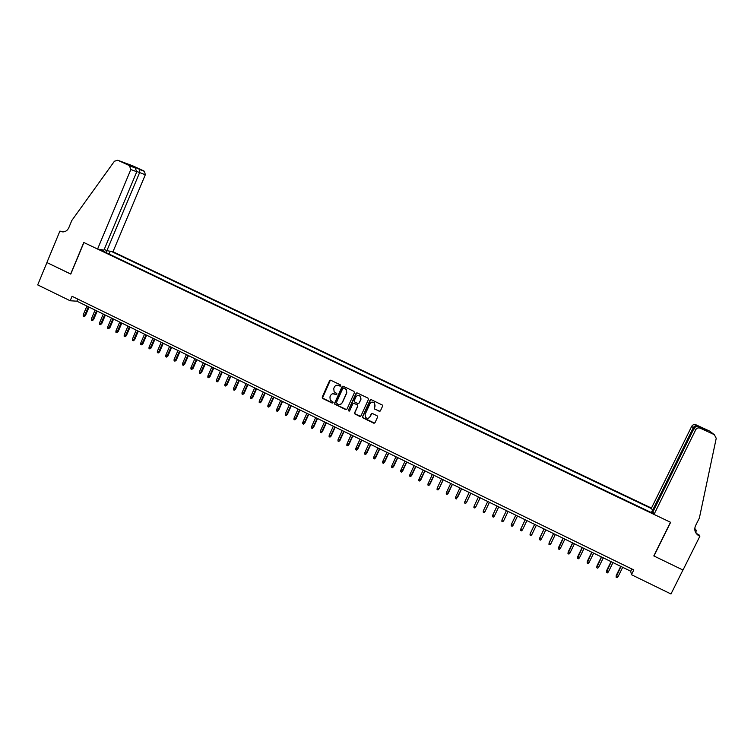 <?xml version="1.0" encoding="UTF-8"?>
<svg xmlns="http://www.w3.org/2000/svg" width="754" height="754" viewBox="0 0 754 754"><rect width="100%" height="100%" fill="white"/><g stroke="black" fill="none" stroke-linecap="round" stroke-linejoin="round"><path stroke-width="1.13" d="M340.695 385.775L340.356 384.842L330.846 380.27L329.545 380.761L322.184 397.122L322.665 398.461L332.137 403.051L333.051 402.711L332.985 402.014L330.224 400.091L329.941 396.896L330.554 395.53C331.524 393.852 332.91 393.334 334.719 393.993L336.868 394.257L336.784 393.522L334.116 391.75L333.749 388.433L334.371 387.066C335.332 385.379 336.727 384.87 338.546 385.52L340.695 385.775M379.102 411.316L380.431 410.836L382.542 406.218L382.335 405.058L371.354 399.724L370.035 400.204L362.542 416.651L362.683 417.716L373.692 423.154L375.021 422.683L377.566 417.103L377.075 415.756L372.504 413.55L371.175 414.021L369.922 416.783C368.649 418.602 367.17 418.781 365.473 417.33L365.087 414.455L370.016 403.626C371.194 401.873 372.636 401.637 374.342 402.919L374.861 405.954L374.22 408.885L379.978 411.307M70.169 300.761L37.7 284.908L46.936 262.571L70.782 274.098L83.92 242.543L670.476 522.258L653.803 555.924L682.945 570.015L670.985 593.982L631.447 574.689L633.803 569.92L72.045 296.284L70.169 300.761L76.861 301.185L630.721 571.221L631.447 574.689M354.418 392.702L353.937 391.364L343.334 386.265L342.024 386.755L334.625 403.145L334.719 404.153L345.671 409.592L346.981 409.12L354.418 392.702M357.311 392.985L367.961 398.093L368.452 399.441L360.968 415.888L359.649 416.359L354.748 413.861L354.616 412.815L357.641 406.161L357.151 404.813L354.135 403.362L352.825 403.833L349.686 410.76L348.508 410.883L348.433 410.148L355.992 393.465L357.311 392.985M653.36 511.005L652.474 510.581L651.465 508.083L112.987 251.732L145.296 174.805L136.86 171.478M651.729 508.724L111.413 251.459M99.236 249.348L653.737 513.719M77.747 299.065L76.861 301.185M631.833 568.968L630.721 571.221M109.094 254.041L110.263 251.261M107.266 250.733L105.654 252.401M101.215 250.29L101.187 249.678M652.493 513.125L653.266 510.958M651.343 512.579L652.408 510.411M340.327 386.133L336.67 385.266M332.759 393.748L336.52 394.596M330.365 380.176L322.495 398.037L332.731 403.051M342.816 386.18L334.851 403.079L334.946 404.087L346.501 409.601M343.739 388.018L342.825 388.357L336.331 402.749L337.962 404.314C339.781 404.973 341.176 404.464 342.146 402.787L346.595 392.947L346.105 389.469L343.409 387.952M340.308 404.464L342.146 402.787M343.965 387.971L346.322 389.422L346.812 392.891L342.363 402.721M353.532 403.277L357.358 404.747L357.848 406.086L354.832 412.74L354.955 413.786L360.525 416.349M356.736 392.891L348.64 410.082L349.385 411.081M360.78 399.243L360.318 396.265C358.621 394.926 357.17 395.143 355.963 396.924L354.229 400.732L354.38 401.816L357.735 403.531L359.055 403.051L360.987 399.177L360.525 396.208L357.745 395.445M358.555 403.55L359.055 403.051M360.987 399.177L359.253 402.985M371.684 402.184L374.531 402.853L375.049 405.888L374.408 408.809L379.29 411.241M368.612 418.093L369.922 416.783M371.816 413.484L370.12 416.708M370.732 399.648L362.749 416.566L362.881 417.631L374.615 423.126M85.419 315.719L84.024 316.671L83.204 316.275L83.185 314.974L85.419 315.719L89.029 307.114M84.024 316.671L88.388 306.793M83.185 314.974L86.917 306.086M104.231 249.404L106.88 250.667L139.565 172.723L139.66 169.565L144.542 171.375L145.296 174.805M106.88 250.667L112.987 251.732M70.659 274.041L83.798 242.486L97.568 249.056L130.819 169.546L129.415 165.607L117.784 160.253L114.438 161.215L71.79 220.526L68.793 227.765C67.426 230.62 65.268 231.987 62.309 231.855L59.896 231.092L46.889 262.552L70.801 274.051M129.415 165.607L134.212 167.379L127.2 164.155L143.939 170.988L132.657 165.805L117.784 160.253M59.896 231.092L63.477 231.864M97.568 249.056L103.92 250.158L136.785 171.714L130.819 169.546M143.939 170.988L144.542 171.375M134.212 167.379L135.126 167.888L136.785 171.714M132.421 166.097L132.921 166.785M654.02 514.407L695.735 429.733L694.066 428.329L652.964 511.796L654.02 514.407L670.626 522.324L653.954 556L683.001 570.043L699.853 536.264L699.015 534.822L696.253 533.512M651.465 508.083L691.691 426.33C692.653 424.766 694.038 424.248 695.857 424.766L707.327 430.977L698.883 427.094L700.278 428.206L714.34 434.672L716.234 438.31L699.373 518.036L695.499 525.802C693.953 529.732 694.971 533.003 698.543 535.594L699.853 536.264M696.065 424.851L709.627 431.09L714.34 434.672M694.754 528.677L696.47 530.486L694.773 529.676M695.537 532.352L696.47 530.486M652.474 510.581L693.294 427.678L691.691 426.33M694.754 529.336L695.725 529.892L694.754 529.431M696.583 533.917L697.959 534.577M700.278 428.206L700.051 428.112C698.166 427.575 696.724 428.121 695.735 429.733M695.471 532.201L699.288 536M697.393 425.906L697.205 425.84C695.537 425.492 694.236 426.104 693.294 427.678L694.198 428.093M705.725 429.742L704.255 429.563M698.883 427.094L698.638 426.981C696.564 426.321 695.047 426.773 694.066 428.329M93.562 319.705L92.167 320.657L91.357 320.262L91.338 318.961L93.562 319.705L97.191 311.091M92.167 320.657L96.55 310.78M91.338 318.961L95.079 310.064M101.724 323.692L100.339 324.663L99.519 324.258L99.509 322.957L101.724 323.692L105.362 315.078M100.339 324.663L104.74 314.776M99.509 322.957L103.26 314.05M109.914 327.707L108.538 328.669L107.709 328.273L107.699 326.972L109.914 327.707L113.562 319.074M108.538 328.669L112.949 318.772M107.699 326.972L111.469 318.056M118.124 331.722L116.747 332.693L115.927 332.297L115.918 330.997L118.124 331.722L121.79 323.089M116.747 332.693L121.187 322.787M115.918 330.997L119.707 322.071M126.361 335.747L124.994 336.727L124.165 336.331L124.165 335.03L126.361 335.747L130.037 327.104M124.994 336.727L129.452 326.821M124.165 335.03L127.963 326.096M134.617 339.79L133.26 340.78L132.431 340.374L132.431 339.074L134.617 339.79L138.302 331.138M133.26 340.78L137.728 330.855M132.431 339.074L136.238 330.129M142.902 343.843L141.545 344.832L140.715 344.427L140.715 343.127L142.902 343.843L146.596 335.181M141.545 344.832L146.04 334.908M140.715 343.127L144.542 334.173M151.205 347.905L149.857 348.904L149.019 348.499L149.028 347.198L151.205 347.905L154.919 339.234M149.857 348.904L154.363 338.97M149.028 347.198L152.864 338.235M159.528 351.977L158.189 352.985L157.35 352.58L157.36 351.279L159.528 351.977L163.26 343.306M158.189 352.985L162.723 343.042M157.36 351.279L161.215 342.307M167.878 356.067L166.549 357.076L165.71 356.67L165.72 355.37L167.878 356.067L171.62 347.377M166.549 357.076L171.092 347.123M165.72 355.37L169.584 346.388M176.257 360.167L174.928 361.185L174.089 360.77L174.108 359.469L176.257 360.167L180.008 351.468M174.928 361.185L179.499 351.223M174.108 359.469L177.982 350.487M184.655 364.276L183.335 365.294L182.496 364.879L182.515 363.579L184.655 364.276L188.425 355.577M183.335 365.294L187.925 355.332M182.515 363.579L186.408 354.587M193.081 368.395L191.761 369.422L190.922 369.008L190.941 367.707L193.081 368.395L196.86 359.686M191.761 369.422L196.37 359.451M190.941 367.707L194.852 358.706M201.525 372.533L200.215 373.56L199.367 373.145L199.395 371.845L201.525 372.533L205.324 363.814M200.215 373.56L204.843 363.579M199.395 371.845L203.316 362.834M209.998 376.68L208.698 377.716L207.85 377.302L207.878 376.001L209.998 376.68L213.806 367.943M208.698 377.716L213.344 367.726M207.878 376.001L211.808 366.972M218.49 380.836L217.199 381.873L216.341 381.458L216.379 380.157L218.49 380.836L222.317 372.099M217.199 381.873L221.864 371.873M216.379 380.157L220.328 371.128M227.011 385.002L225.719 386.048L224.871 385.633L224.909 384.333L227.011 385.002L230.847 376.255M225.719 386.048L230.413 376.048M224.909 384.333L228.867 375.294M235.55 389.187L234.277 390.242L233.42 389.818L233.457 388.517L235.55 389.187L239.404 380.431M234.277 390.242L238.98 380.223M233.457 388.517L237.435 379.469M244.117 393.371L242.854 394.436L241.996 394.012L242.034 392.711L244.117 393.371L247.991 384.615M242.854 394.436L247.576 384.417M242.034 392.711L246.03 383.654M252.713 397.584L251.45 398.649L250.592 398.225L250.639 396.924L252.713 397.584L256.596 388.81M251.45 398.649L256.2 388.621M250.639 396.924L254.645 387.858M261.336 401.797L260.073 402.872L259.216 402.447L259.263 401.147L261.336 401.797L265.229 393.022M260.073 402.872L264.843 392.834M259.263 401.147L263.287 392.071M269.979 406.029L268.726 407.103L267.858 406.679L267.915 405.379L269.979 406.029L273.881 397.235M268.726 407.103L273.513 397.056M267.915 405.379L271.949 396.302M278.641 410.27L277.406 411.354L276.529 410.93L276.595 409.629L278.641 410.27L282.562 401.467M277.406 411.354L282.213 401.298M276.595 409.629L280.639 400.534M287.34 414.521L286.105 415.614L285.229 415.19L285.295 413.889L287.34 414.521L291.27 405.718M286.105 415.614L290.931 405.548M285.295 413.889L289.357 404.785M296.058 418.79L294.833 419.884L293.956 419.46L294.022 418.159L296.058 418.79L300.007 409.978M294.833 419.884L299.677 409.818M294.022 418.159L298.103 409.045M304.795 423.069L303.579 424.172L302.703 423.739L302.778 422.438L304.795 423.069L308.763 414.248M303.579 424.172L308.452 414.097M302.778 422.438L306.869 413.324M313.57 427.358L312.354 428.47L311.477 428.036L311.553 426.736L313.57 427.358L317.547 418.527M312.354 428.47L317.246 418.385M311.553 426.736L315.662 417.612M322.363 431.665L321.157 432.777L320.28 432.344L320.356 431.043L322.363 431.665L326.35 422.824M321.157 432.777L326.067 422.683M320.356 431.043L324.484 421.91M331.185 435.982L329.988 437.103L329.102 436.67L329.187 435.369L331.185 435.982L335.191 427.132M329.988 437.103L334.917 427M329.187 435.369L333.325 426.217M340.026 440.308L338.838 441.439L337.952 441.005L338.037 439.695L340.026 440.308L344.05 431.448M338.838 441.439L343.796 431.326M338.037 439.695L342.193 430.543M348.904 444.653L347.717 445.784L346.831 445.35L346.925 444.049L348.904 444.653L352.938 435.784M347.717 445.784L352.693 435.661M346.925 444.049L351.091 434.879M357.801 449.007L356.623 450.147L355.737 449.704L355.831 448.404L357.801 449.007L361.845 440.129M356.623 450.147L361.618 440.016M355.831 448.404L360.016 439.233M366.727 453.371L365.558 454.521L364.663 454.078L364.766 452.777L366.727 453.371L370.789 444.483M365.558 454.521L370.572 444.379M364.766 452.777L368.96 443.597M375.671 457.753L374.512 458.903L373.616 458.46L373.72 457.16L375.671 457.753L379.752 448.856M374.512 458.903L379.554 448.762M373.72 457.16L377.933 447.97M384.653 462.145L383.503 463.305L382.598 462.862L382.712 461.561L384.653 462.145L388.744 453.239M383.503 463.305L388.564 453.154M382.712 461.561L386.934 452.362M393.654 466.547L392.514 467.716L391.609 467.273L391.722 465.972L393.654 466.547L397.763 457.64M392.514 467.716L397.594 457.555M391.722 465.972L395.963 456.764M402.683 470.967L401.552 472.136L400.647 471.693L400.76 470.392L402.683 470.967L406.811 462.051M401.552 472.136L406.651 461.976M400.76 470.392L405.021 461.175M411.741 475.397L410.61 476.575L409.705 476.132L409.827 474.832L411.741 475.397L415.878 466.472M410.61 476.575L415.737 466.406M409.827 474.832L414.106 465.604M420.826 479.846L419.705 481.033L418.8 480.581L418.922 479.28L420.826 479.846L424.973 470.901M419.705 481.033L424.851 470.845M418.922 479.28L423.211 470.044M429.931 484.304L428.828 485.491L427.914 485.048L428.036 483.748L429.931 484.304L434.106 475.359M428.828 485.491L433.993 475.303M428.036 483.748L432.344 474.502M443.163 479.77L438.837 489.026L437.97 489.968L437.056 489.525L437.188 488.224L439.073 488.771L443.258 479.817M437.188 488.224L441.514 478.969M452.353 484.256L447.141 494.464L446.227 494.011L446.359 492.711L448.234 493.257L452.438 484.294M446.359 492.711L450.704 483.446M461.58 488.752L456.34 498.969L455.425 498.517L455.557 497.216L457.424 497.753L461.646 488.781M455.557 497.216L459.921 487.942M470.826 493.257L466.453 502.55L465.567 503.484L464.643 503.031L464.794 501.73L466.641 502.268L470.873 493.286M464.794 501.73L469.167 492.447M480.109 497.781L475.717 507.074L474.822 508.017L473.898 507.565L474.049 506.264L475.717 507.074L480.138 497.8M474.049 506.264L478.432 496.971M489.412 502.324L485.011 511.627L484.106 512.56L483.182 512.107L483.333 510.807L485.011 511.627L489.431 502.334M483.333 510.807L487.734 501.504M494.322 516.188L493.418 517.121L492.485 516.669L492.645 515.359L494.322 516.188L498.743 506.876M492.645 515.359L497.065 506.057M503.672 520.76L502.758 521.693L501.825 521.24L501.985 519.93L506.424 510.618L502.117 519.619L503.672 520.76L508.111 511.438M513.04 525.35L512.126 526.283L511.184 525.821L511.353 524.52L515.802 515.189L511.466 524.2L513.04 525.35L517.498 516.019M525.17 519.76L520.75 529.12L522.447 529.949L526.914 520.609M522.447 529.949L521.523 530.882L520.58 530.42L520.75 529.12L525.218 519.779M534.595 524.35L530.175 533.728L531.872 534.558L536.367 525.218M531.872 534.558L530.948 535.491L529.996 535.029L530.175 533.728L534.661 524.388M544.049 528.959L539.694 538.017L541.334 539.195L545.839 529.836M541.334 539.195L540.392 540.118L539.449 539.657L539.628 538.356L544.134 528.997M553.54 533.587L549.166 542.644L550.825 543.832L555.34 534.463M550.825 543.832L549.873 544.765L548.931 544.303L549.11 542.993L553.634 533.634M560.335 548.488L559.383 549.421L558.431 548.95L558.657 547.291L560.335 548.488L564.878 539.119M558.431 548.95L563.163 538.281M558.657 547.291L563.049 538.224M569.883 553.163L568.921 554.086L567.969 553.625L568.186 551.956L569.883 553.163L574.435 543.775M567.969 553.625L572.72 542.937M568.186 551.956L572.588 542.871M579.458 557.847L578.488 558.771L577.536 558.309L577.734 556.631L579.458 557.847L584.03 548.45M577.536 558.309L582.305 547.611M577.734 556.631L582.154 547.536M589.062 562.55L588.082 563.474L587.13 563.002L587.319 561.315L589.062 562.55L593.652 553.144M587.13 563.002L591.918 552.296M587.319 561.315L591.758 552.22M598.695 567.262L597.715 568.186L596.744 567.715L596.932 566.018L598.695 567.262L603.304 557.847M596.744 567.715L601.56 556.999M596.932 566.018L601.381 556.914M608.355 571.994L607.366 572.917L606.404 572.437L606.565 570.74L608.355 571.994L612.983 562.569M606.404 572.437L611.23 561.721M606.565 570.74L611.042 561.626M618.044 576.735L617.055 577.658L616.084 577.178L616.235 575.472L618.044 576.735L622.691 567.3M616.084 577.178L620.938 566.452M616.235 575.472L620.731 566.348M62.865 231.798L60.358 231.308M695.725 529.892L695.131 528.865M130.037 166.003L135.126 167.888M132.704 166.351L128.896 164.938M139.396 169.311L132.459 166.125M697.921 534.511L698.543 535.594M695.857 424.766L697.205 425.84M705.64 429.705L697.309 425.878M707.082 430.864L705.537 429.676M698.638 426.981L700.051 428.112"/></g></svg>
